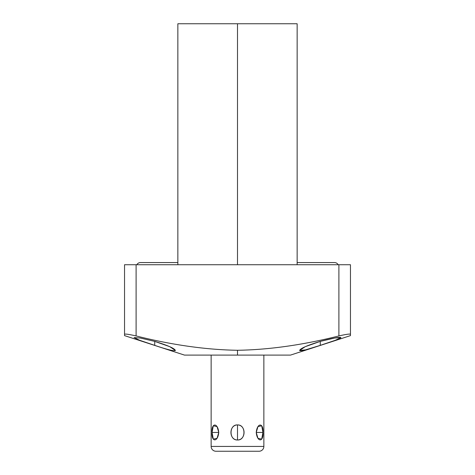 <?xml version="1.0" encoding="UTF-8"?>
<svg xmlns="http://www.w3.org/2000/svg" width="475" height="475" viewBox="0 0 475 475"><rect width="100%" height="100%" fill="white"/><g stroke="black" fill="none" stroke-linecap="round" stroke-linejoin="round"><path stroke-width="0.71" d="M211.143 355.098L211.143 446.429L263.857 446.429A4.821 4.821 0 0 1 259.035 451.25A4.821 4.821 0 0 0 263.857 446.429L263.857 355.098L263.857 446.429L211.143 446.429L211.143 355.098L186.265 355.098L237.5 355.098L184.484 355.098L124.539 335.623L124.539 334.335C124.877 333.729 128.731 334.263 136.105 335.938C172.134 344.981 205.93 349.766 237.5 350.283L237.5 355.098L237.5 350.283C269.076 349.766 302.872 344.987 338.895 335.938C346.269 334.263 350.122 333.729 350.461 334.335L350.461 335.623L290.516 355.098L237.5 355.098M154.725 345.367C167.337 349.636 174.224 351.334 175.382 350.467C174.574 348.377 167.693 345.355 154.725 341.388L154.725 345.367L154.725 341.388L140.279 338.022L134.069 337.588L139.733 340.314L154.725 345.367M175.37 350.497L169.765 346.673L154.725 341.388M350.461 334.335L350.461 264.729L338.895 264.729L338.895 335.938L338.895 264.729L136.105 264.729L136.105 335.938L136.105 264.729L124.539 264.729L350.461 264.729L350.461 334.335C350.122 333.729 346.269 334.263 338.895 335.938C302.872 344.987 269.076 349.766 237.5 350.283C205.93 349.766 172.134 344.981 136.105 335.938C128.731 334.263 124.877 333.729 124.539 334.335L124.539 264.729L124.539 334.335M177.858 264.729L177.858 23.75L237.5 23.75L237.5 264.729L237.5 23.75L297.142 23.75L297.142 264.729M237.5 23.75L177.858 23.75L237.5 23.75M320.275 345.367L335.196 340.338L340.937 337.606L334.857 337.998L320.275 341.388L320.275 345.367C333.088 341.305 339.975 338.728 340.943 337.63C339.803 336.852 332.916 338.105 320.275 341.388C307.319 345.355 300.438 348.371 299.618 350.437C300.604 351.375 307.491 349.683 320.275 345.367L320.275 341.388L305.235 346.673L299.618 350.467L305.567 349.873L320.275 345.367M136.818 264.729A4.216 4.216 0 0 1 140.505 262.562L177.858 262.562M338.182 264.729A4.216 4.216 0 0 0 334.495 262.562L297.142 262.562M262.918 432.452C263.684 422.572 257.153 422.572 256.245 432.452C257.153 442.338 263.684 442.338 262.918 432.452L261.731 425.814L257.961 426.574L256.245 432.452L262.918 432.452L256.245 432.452L257.961 438.33L261.731 439.096L262.918 432.452M237.5 424.923C228.968 424.383 228.837 440.414 237.5 439.987C246.026 440.527 246.169 424.496 237.5 424.923C228.766 424.983 228.766 439.927 237.5 439.987L237.5 424.923L237.5 439.987C246.234 439.927 246.234 424.983 237.5 424.923M218.755 432.452C217.847 422.572 211.316 422.572 212.082 432.452C211.316 442.338 217.847 442.338 218.755 432.452L217.039 426.574L213.269 425.814L212.082 432.452L218.755 432.452L212.082 432.452L213.269 439.096L217.039 438.33L218.755 432.452M211.143 446.429A4.821 4.821 0 0 0 215.965 451.25A4.821 4.821 0 0 1 211.143 446.429M259.035 451.25L215.965 451.25L259.035 451.25"/></g></svg>
